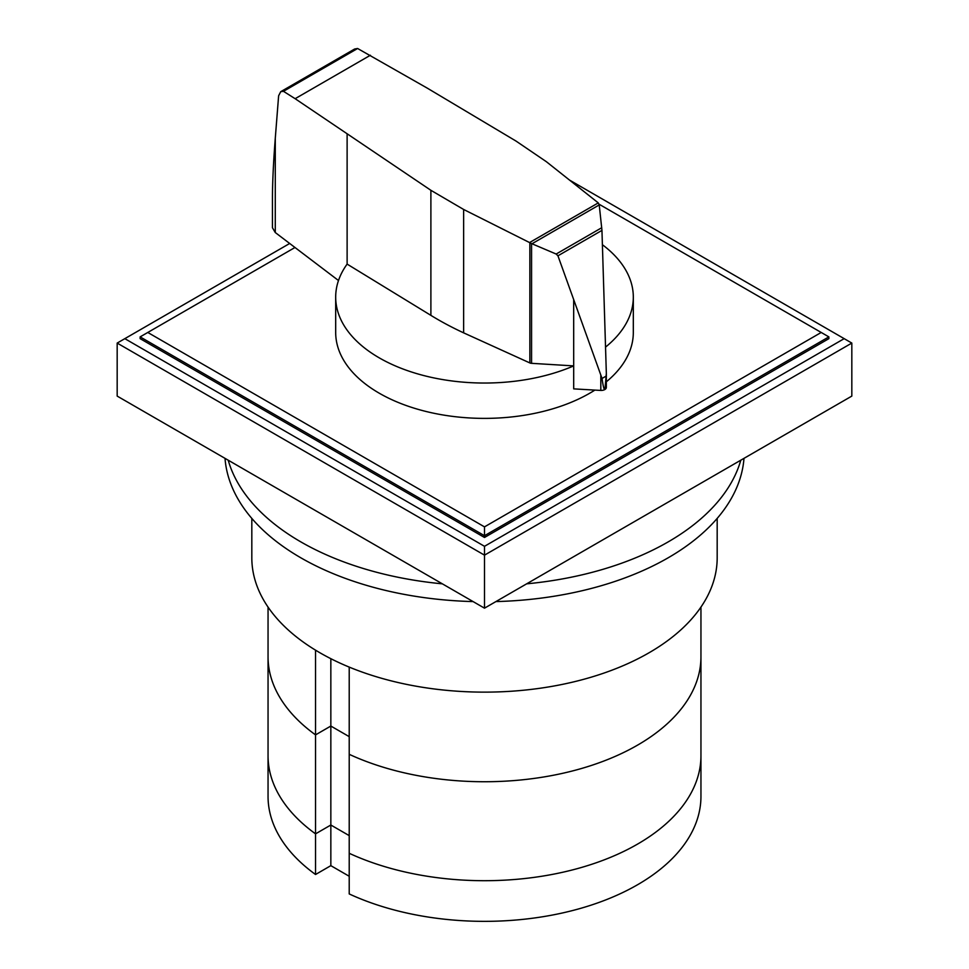 <?xml version="1.0" encoding="UTF-8"?>
<svg xmlns="http://www.w3.org/2000/svg" width="969" height="969" viewBox="0 0 969 969"><rect width="100%" height="100%" fill="white"/><g stroke="black" fill="none" stroke-linecap="round" stroke-linejoin="round"><path stroke-width="1.45" d="M349.215 667.096L349.215 893.939A216.45 124.965 180 0 0 578.227 909.031A216.45 124.965 180 0 0 700.95 796.385L700.95 755.747A216.45 124.965 180 0 1 578.227 868.381A216.45 124.965 180 0 1 349.215 853.289A216.45 124.965 0 0 0 578.227 868.381A216.45 124.965 0 0 0 700.95 755.747L700.95 656.776A216.45 124.965 180 0 1 578.227 769.422A216.45 124.965 180 0 1 349.215 754.318A216.45 124.965 180 0 0 578.227 769.422A216.45 124.965 180 0 0 700.95 656.776L700.95 607.103M315.543 650.163L315.543 734.877L330.841 726.047L315.543 734.877L315.543 833.849A216.45 124.965 180 0 1 268.05 755.747A216.45 124.965 0 0 0 315.543 833.849L330.841 825.019L349.215 835.617L330.841 825.019L330.841 865.656L315.543 874.498L315.543 833.849L330.841 825.019L330.841 726.047L349.215 736.646L330.841 726.047L330.841 658.69M315.543 874.498A216.45 124.965 180 0 1 268.05 796.385L268.05 656.776A216.45 124.965 180 0 0 315.543 734.877A216.45 124.965 180 0 1 268.05 656.776L268.05 607.103M349.215 876.267L330.841 865.656M228.2 460.202A259.74 149.965 0 0 0 300.838 541.889A259.74 149.965 0 0 0 442.348 583.835M473.09 601.579A259.74 149.965 180 0 1 300.838 557.805A259.74 149.965 180 0 1 225.014 458.349M743.986 458.349A259.74 149.965 180 0 1 495.91 601.579M526.651 583.835A259.74 149.965 0 0 0 740.8 460.202M717.181 518.403L717.181 557.805A232.681 134.34 180 0 1 573.539 681.91A232.681 134.34 180 0 1 319.964 652.791A232.681 134.34 180 0 1 251.819 557.805L251.819 518.403M531.569 363.327A3.198 1.853 180 0 1 529.861 362.939L463.642 332.851A316.269 182.596 180 0 1 430.89 315.361L347.12 264.101A148.814 85.914 0 0 0 335.686 297.12A148.814 85.914 0 0 0 379.279 357.876A148.814 85.914 0 0 0 573.696 365.894L531.569 363.327L531.569 243.582L529.558 242.565L598.273 202.896L599.23 204.931L601.955 230.392L606.34 373.44L604.947 389.441M594.881 390.095A148.814 85.914 180 0 1 379.279 393.22A148.814 85.914 180 0 1 335.686 332.464L335.686 297.12M357.622 48.498L283.457 91.316L280.731 91.68L354.642 49.007L357.622 48.498L427.305 88.155L516.089 141.111L546.371 161.702L598.273 202.896M280.731 91.68L278.624 95.774L275.281 138.288C273.428 162.235 272.471 182.426 272.434 198.863L272.434 227.715L275.244 232.512L338.496 280.525M604.68 389.599L604.68 389.635A5.196 3.004 0 0 0 604.947 389.477L604.68 389.635C603.929 389.465 603.057 385.735 602.052 378.467L557.938 255.804L556.158 254.035L531.569 243.582M532.078 243.703L599.23 204.931M556.158 254.035L601.761 227.715M602.052 378.467L606.255 376.033M529.558 242.565L463.642 209.474L430.89 190.299L295.133 98.693L370.4 55.245M295.133 98.693L283.457 91.316M573.684 299.966L573.696 388.872L600.816 390.434L600.816 375.609M600.816 390.434A5.196 3.004 0 0 0 604.68 389.635M604.947 389.477A5.196 3.004 0 0 0 606.34 387.443L606.34 373.44M347.12 264.101L347.12 134.449M605.564 347.084A148.814 85.914 0 0 0 633.314 297.12L633.314 332.464A148.814 85.914 180 0 1 606.34 381.798M633.314 297.12A148.814 85.914 0 0 0 602.403 244.709M599.121 204.241L828.87 336.885L828.87 338.653L484.5 537.48L140.13 338.653L140.13 336.885L294.976 247.495M821.215 332.464L484.5 526.87L147.785 332.464M140.13 336.885L484.5 535.712L484.5 526.87M484.5 537.48L484.5 535.712L828.87 336.885M569.554 180.101L844.181 338.653L484.5 546.31L484.5 555.152L117.176 343.074L289.683 243.473M484.5 546.31L124.819 338.653M851.824 343.074L851.824 396.091L484.5 608.169L484.5 555.152L851.824 343.074L844.181 338.653M484.5 608.169L117.176 396.091L117.176 343.074M557.938 255.804L601.955 230.392M275.281 232.548L275.281 138.288M430.89 315.361L430.89 190.299M529.861 362.939L529.861 242.795M463.642 332.851L463.642 209.474"/></g></svg>
